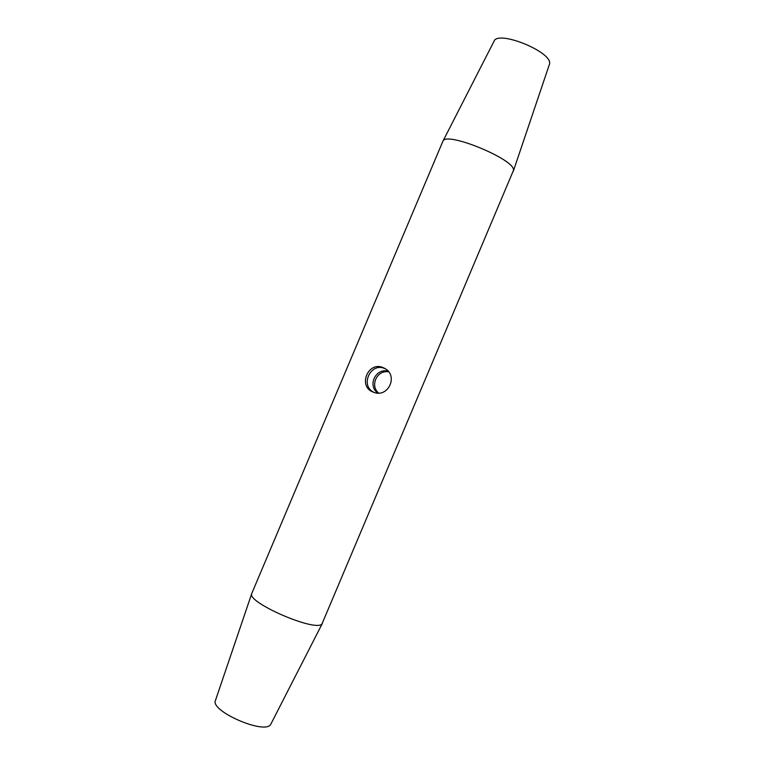 <?xml version="1.0" encoding="UTF-8"?>
<svg xmlns="http://www.w3.org/2000/svg" width="765" height="765" viewBox="0 0 765 765"><rect width="100%" height="100%" fill="white"/><g stroke="black" fill="none" stroke-linecap="round" stroke-linejoin="round"><path stroke-width="1.15" d="M377.757 393.057C367.248 385.589 375.682 367.86 388.084 371.168M388.63 371.828C377.145 369.667 369.619 385.579 378.618 393.057M372.947 392.024C357.532 386.162 368.3 360.745 383.236 367.659L384.795 368.434C398.708 375.768 388.037 398.297 373.569 392.263L372.947 392.024M384.757 368.548C370.738 362.027 359.827 385.407 373.511 392.101M322.419 623.312L270.609 724.589C264.327 734.763 209.878 710.905 215.453 700.463L251.819 593.344L442.887 141.267C445.402 130.729 515.906 159.732 513.487 170.346L322.017 623.857C316.251 632.598 246.091 602.208 251.771 593.468M513.372 171.044L549.586 63.877C552.617 52.02 497.776 29.711 494.027 41.253L442.887 141.267"/></g></svg>
